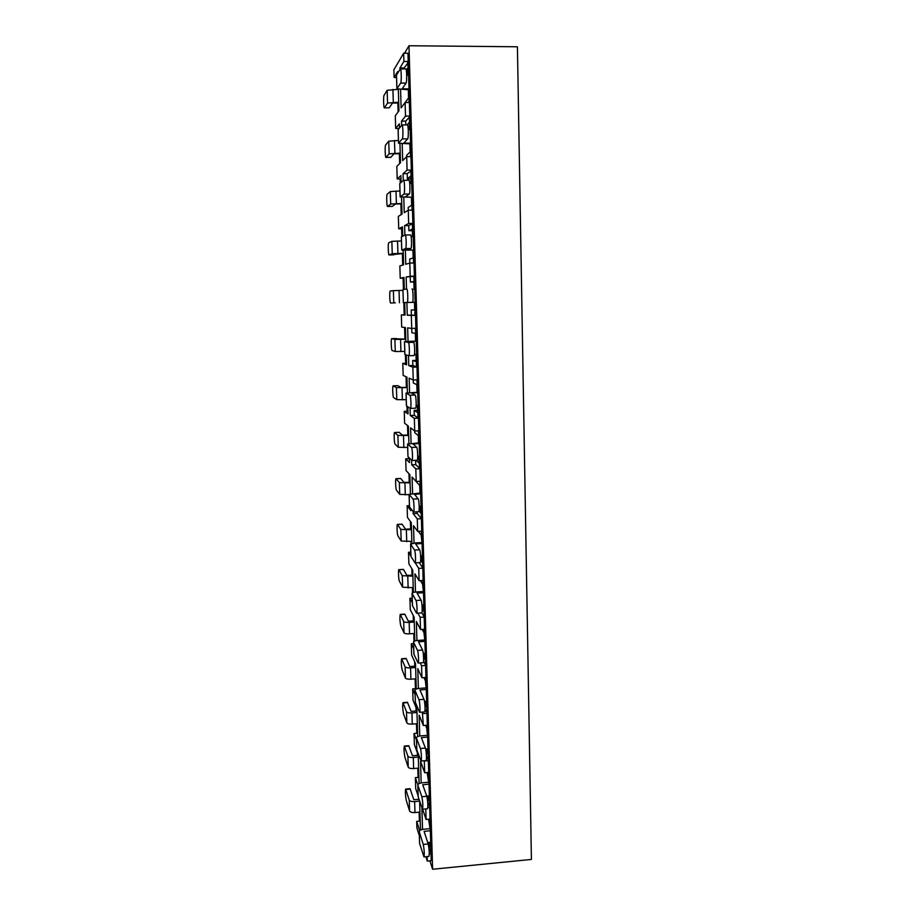 <?xml version="1.0" encoding="UTF-8"?>
<svg xmlns="http://www.w3.org/2000/svg" width="915" height="915" viewBox="0 0 915 915"><rect width="100%" height="100%" fill="white"/><g stroke="black" fill="none" stroke-linecap="round" stroke-linejoin="round"><path stroke-width="1.37" d="M408.227 62.495L404.133 67.973L399.935 67.962L403.904 61.465L403.664 53.219L393.896 69.769L394.125 77.466L397.785 71.473L397.831 72.948M394.125 77.466L396.55 77.478M429.261 853.992L431.022 853.821L407.964 53.253L403.664 53.219M431.022 853.821L431.217 860.729L427.294 861.106L425.921 856.703M408.994 45.75L432.601 869.25L531.409 859.437L517.421 46.779L408.994 45.75L404.556 53.23M397.842 103.04L398.105 111.95M398.597 128.466L398.62 129.049M399.363 153.743L399.661 163.568M400.118 178.894L400.244 183.137M400.873 203.908L401.193 214.613M401.616 228.784L401.845 236.596M402.36 253.535L402.703 265.11M403.092 278.149L403.435 289.449M403.835 302.636L404.201 314.829M404.579 327.456L404.922 339.122M405.391 354.677L405.654 363.289M406.054 376.74L406.374 387.32M406.946 406.203L407.095 411.235M407.518 425.486L407.804 435.014M408.467 457.145L408.513 458.678M408.971 473.718L409.222 482.216M410.4 521.447L410.629 528.927M411.007 541.451L411.064 543.624M411.819 568.673L412.013 575.158M412.391 587.727L412.539 592.783M413.225 615.395L413.386 620.919M413.763 633.535L414.003 641.392M414.609 661.637L414.747 666.2M415.124 678.873L415.421 688.675M415.982 707.409L416.096 711.035M416.474 723.754L416.76 733.281M417.343 752.702L417.423 755.413M417.812 768.188L418.086 777.441M418.715 798.383L418.75 799.344M419.127 812.165L419.402 821.155M429.924 860.855L432.601 869.25M418.155 795.947L415.696 788.65L415.364 777.67L417.835 784.853M415.364 777.67L418.91 777.361M425.772 808.917L426.081 819.474L422.627 809.215M426.081 819.474L430.016 819.108M421.906 807.854L422.536 829.402M424.286 760.754L424.709 772.752L428.678 772.409M424.709 772.752L420.523 761.337L421.163 782.943M427.808 807.648L429.684 807.488M422.341 712.087L423.336 725.515L427.316 725.195M423.336 725.515L419.15 715.21L419.768 735.992M424.366 760.983L428.334 760.651M420.248 662.883L421.586 665.743L421.941 677.763L425.944 677.466M421.941 677.763L417.766 668.591L418.361 688.526M422.982 713.62L426.973 713.311M417.915 613.153L420.168 617.339L420.523 629.497L424.549 629.223M420.523 629.497L416.371 621.468L416.931 640.546M421.586 665.743L425.589 665.457M415.238 562.874L418.738 568.409L419.093 580.693L423.142 580.442M419.093 580.693L414.953 573.842L415.49 592.039M420.168 617.339L424.205 617.076M413.1 511.508L413.168 513.601L417.286 518.931L417.652 531.352L421.724 531.135M417.652 531.352L413.523 525.713L414.038 543.007M418.738 568.409L422.799 568.169M411.578 460.154L411.716 464.809L415.822 468.903L416.199 481.462L420.294 481.267M414.381 494.409L420.648 493.791L419.974 493.036L419.733 485.522L412.082 477.058L412.562 493.425M417.16 513.384L413.168 513.601M417.286 518.931L421.369 518.713M410.034 408.193L410.252 415.49L414.346 418.315L414.724 431.022L418.841 430.851M412.894 444.015L419.207 443.5L418.532 442.952L418.327 435.643L414.792 432.658L414.747 431.022L410.618 427.865L411.075 443.283M415.604 460.302L415.73 464.637L411.716 464.809M415.822 468.903L419.928 468.72M408.479 355.638L408.776 365.623L412.848 367.167L413.225 380L417.366 379.862M411.395 393.038L417.743 392.661L417.068 392.318L416.817 384.655L413.34 383.008L413.26 380L409.142 378.147L409.577 392.592M417.446 405.448L417.629 412.619L414.14 410.378L414.289 415.341L410.252 415.49M414.346 418.315L418.475 418.155M406.901 302.499L407.278 315.218L411.338 315.423L411.716 328.416L415.89 328.302M411.716 328.416L407.655 327.867L408.044 341.329M415.97 354.174L416.153 361.642L412.688 360.487L412.837 365.497L408.776 365.623M412.848 367.167L417 367.029M405.345 250.218L405.757 264.241L409.806 263.097L410.195 276.239L414.381 276.147M410.195 276.239L406.146 277.039L406.5 289.094M412.345 289.3L414.758 289.243L413.706 276.284L414.392 276.273L406.146 277.039M402.966 289.506L403.321 302.591L407.175 302.465C408.227 302.785 407.827 288.694 406.786 289.06L402.966 289.506L403.321 302.591L414.472 302.316L414.689 309.842L411.212 310.036L411.361 315.115L407.278 315.218M411.338 315.423L415.513 315.32M403.778 197.343L404.236 212.703L408.262 210.175L408.65 223.466L412.871 223.409M408.65 223.466L404.613 225.65L404.899 235.144M412.265 223.775L408.742 225.582L404.613 225.65M409.806 263.097L414.003 263.017M402.188 143.849L402.68 160.594L406.695 156.648L407.084 170.087L411.327 170.053M407.084 170.087L403.069 173.678L403.275 180.564M411.35 170.625L407.221 173.633L403.069 173.678M408.262 210.175L412.482 210.13M400.576 89.739L401.113 107.89L405.105 102.491L405.505 116.091L409.771 116.091M405.505 116.091L401.513 121.123L401.639 125.344M409.794 116.868L405.688 121.1L401.513 121.123M398.563 143.163L402.325 138.897C403.298 138.188 403.012 124.566 402.028 124.943L398.151 129.621L398.528 143.243L409.897 143.838L410.092 151.924L406.683 155.31L406.729 156.648L410.938 156.625M403.904 61.465L408.204 61.499M399.935 67.962L399.981 69.46M405.105 102.491L409.382 102.503M419.356 835.784L416.897 827.926L416.691 821.395L420.225 821.075M416.691 821.395L419.642 830.694M420.488 830.088L419.619 801.082M427.168 856.577L427.294 861.106M399.478 127.997L399.352 123.834L395.669 128.466L395.291 115.77L398.963 110.795L398.322 89.521M401.113 182.405L400.907 175.611L397.202 178.917L396.824 166.358L400.518 162.721L399.947 143.701M402.714 236.184L402.44 226.817L398.723 228.83L398.345 216.398L402.051 214.076L401.548 197.251M404.304 289.346L403.95 277.474L400.221 278.217L399.844 265.922L403.572 264.858L403.138 250.207M405.871 341.432L405.448 327.57L401.696 327.067L401.33 314.909L405.082 315.103L404.704 302.556M407.404 392.764L406.935 377.14L403.16 375.413L402.794 363.381L406.569 364.799L406.271 354.951M408.925 443.512L408.399 426.161L404.613 423.256L404.258 411.338L408.033 413.957L407.827 406.763M410.423 493.711L409.851 474.668L406.054 470.596L405.7 458.804L409.497 462.59L409.36 458.003M411.91 543.35L411.293 522.659L407.472 517.444L407.118 505.778L410.938 510.707L410.869 508.66M413.386 592.451L412.711 570.148L408.879 563.812L408.525 552.26L410.938 556.08M414.838 641.015L414.118 617.133L410.275 609.699L409.92 598.273L412.345 602.779M416.268 689.052L415.513 663.615L411.647 655.117L411.304 643.805L413.74 648.998M417.697 736.564L416.885 709.628L413.008 700.078L412.676 688.881L415.113 694.737M419.104 783.572L418.247 755.161L414.369 744.593L414.026 733.498L416.474 740.006M414.026 733.498L417.595 733.212M412.676 688.881L416.256 688.618M411.304 643.805L413.58 643.657M409.92 598.273L412.207 598.124M408.525 552.26L410.824 552.134M407.118 505.778L409.428 505.663M405.7 458.804L409.371 458.644M404.258 411.338L407.953 411.201M402.794 363.381L406.523 363.255M400.221 278.217L403.973 278.137M401.33 314.909L405.071 314.806M398.723 228.83L402.497 228.773M397.202 178.917L400.999 178.883M395.669 128.466L399.1 128.455M406.237 800.202L409.588 811.033L409.245 800.11L405.654 789.073C405.185 791.635 405.379 795.341 406.237 800.202M419.951 812.085L414.975 812.543C412.036 812.692 410.24 812.188 409.588 811.033M419.036 799.321L413.797 799.699L410.092 788.684L405.654 789.073M409.245 800.11C409.909 801.231 411.704 801.723 414.644 801.586L419.63 801.128M423.245 844.442L419.276 831.861L419.619 843.447L423.954 856.898C424.514 854.107 424.286 849.955 423.245 844.442L428.197 843.973L424.114 831.403L430.359 830.706L429.741 819.142M428.609 819.245L430.359 830.706M429.673 828.681L423.656 829.242C420.889 829.596 419.413 830.385 419.23 831.609L419.276 831.861M427.74 842.566L430.691 842.28L430.965 852.037M430.061 842.338L430.176 847.027L428.689 842.475M428.78 846.913L430.588 852.082M423.954 856.898L428.906 856.417C429.49 853.615 429.261 849.475 428.197 843.973M404.887 757.231L408.227 767.17L407.884 756.133L404.316 746.068C403.824 748.722 404.018 752.439 404.887 757.231M418.635 768.108L413.637 768.543C410.686 768.68 408.879 768.223 408.227 767.17M418.258 755.344L412.459 755.744L408.788 745.702L404.316 746.068M407.884 756.133C408.536 757.163 410.343 757.609 413.306 757.471L418.304 757.048M403.515 713.826L406.843 722.861L406.5 711.71L402.966 702.629C402.463 705.374 402.646 709.114 403.515 713.826M417.309 723.696L412.288 724.097C409.314 724.223 407.495 723.811 406.843 722.861M416.931 710.966L411.098 711.355L407.461 702.285L402.966 702.629M406.5 711.71C407.152 712.648 408.971 713.048 411.944 712.911L416.977 712.511M402.143 669.997L405.448 678.095L405.105 666.829L401.605 658.743C401.079 661.602 401.25 665.354 402.143 669.997M415.97 678.816L410.915 679.193C407.93 679.319 406.111 678.953 405.448 678.095M415.582 666.143L409.726 666.497L406.123 658.423L401.605 658.743M405.105 666.829C405.757 667.664 407.575 668.019 410.572 667.893L415.627 667.527M400.747 625.734L404.041 632.871L403.687 621.502L400.232 614.423C399.683 617.385 399.855 621.159 400.747 625.734M414.609 633.477L409.531 633.821C406.523 633.946 404.704 633.626 404.041 632.871M414.232 620.862L408.342 621.194L404.773 614.125L400.232 614.423M403.687 621.502C404.35 622.223 406.18 622.532 409.177 622.417L414.266 622.074M399.34 581.014L402.623 587.19L402.268 575.695L398.849 569.645C398.128 569.393 398.574 579.858 399.34 581.014M413.237 587.682L402.623 587.19M412.859 575.112L406.935 575.409L403.412 569.37L398.849 569.645M402.268 575.695L412.894 576.153M397.922 535.847L401.193 541.028L400.827 529.419L397.442 524.398C396.698 524.146 397.144 534.898 397.922 535.847M411.853 541.394L401.193 541.028M411.476 528.881L405.517 529.167L402.028 524.158L397.442 524.398M400.827 529.419L411.498 529.751M396.481 490.223L399.741 494.386L399.375 482.651L396.023 478.694C395.269 478.431 395.703 489.502 396.481 490.223M409.097 494.706L399.741 494.386M410.08 482.182L404.087 482.434L400.644 478.465L396.023 478.694M399.375 482.651L410.103 482.868M395.028 444.13L398.265 447.263L397.899 435.403L394.594 432.509C393.816 432.246 394.239 443.638 395.028 444.13M407.678 447.446L398.265 447.263M408.662 434.98L402.646 435.208L399.169 432.349M397.899 435.403L408.685 435.494M393.564 397.568L396.79 399.638L396.412 387.663L393.153 385.833C392.352 385.581 392.764 397.327 393.564 397.568M406.237 399.683L396.79 399.638M407.244 387.297L401.193 387.491L397.819 385.673L393.153 385.833M396.412 387.663L407.255 387.617M392.089 350.514L395.291 351.52L394.914 339.408L391.7 338.676C390.877 338.424 391.277 350.548 392.089 350.514M404.785 351.429L395.291 351.52M405.803 339.099L391.7 338.676M394.914 339.408L405.803 339.236M395.303 302.865L390.591 302.979L393.782 302.888L393.393 290.638L390.213 291.016C389.378 290.844 389.767 303.288 390.591 302.979L393.782 302.888M393.393 290.638L402.955 290.375M389.081 254.953L392.249 253.73L391.86 241.354L388.703 242.864C387.88 242.967 388.246 255.262 389.058 254.953L403.24 253.524M403.229 253.318L392.249 253.73M391.86 241.354L401.468 240.942M393.759 254.862L389.058 254.953M387.548 206.413L390.705 204.045L390.316 191.544L387.171 194.197C386.37 194.575 386.702 206.744 387.503 206.435L392.318 206.355L395.577 203.988L401.754 203.896M401.742 203.496L390.705 204.045M390.316 191.544L399.958 190.972M386.004 157.369L389.138 153.823L388.749 141.185L385.615 145.028C384.838 145.668 385.146 157.723 385.936 157.403L390.797 157.346L394.033 153.8L400.255 153.743M400.232 153.137L389.138 153.823M388.749 141.185L398.437 140.464M384.449 107.798L387.56 103.063L387.159 90.276L384.06 95.32C383.293 96.235 383.579 108.199 384.346 107.879L389.264 107.81L392.489 103.063L398.734 103.04M398.711 102.228L387.56 103.063M387.159 90.276L397.819 89.407M384.346 107.879L389.264 107.81M421.838 796.736L417.869 785.207L418.224 796.919L422.513 809.215C423.107 806.321 422.879 802.158 421.838 796.736L426.813 796.29L422.73 784.773L429.009 784.132L428.38 772.432M427.111 772.546L429.009 784.132M428.323 782.268L422.284 782.794C419.505 783.137 418.018 783.858 417.823 784.979L417.869 785.207M426.733 796.061L429.352 795.821L429.638 805.806M428.723 795.878L428.849 800.819L427.133 796.016M427.694 801.814L429.238 805.852M422.513 809.215L427.488 808.769C428.117 805.875 427.888 801.712 426.813 796.29M420.408 748.493L416.451 738.05L416.805 749.888L421.06 761.028C421.861 761.303 421.289 750.552 420.408 748.493L425.406 748.081L421.346 737.65L427.66 737.044L427.008 725.218M425.555 725.332L426.733 728.191L427.66 737.044M426.973 735.363L420.9 735.854C418.098 736.163 416.6 736.827 416.416 737.845L416.451 738.05M425.681 749.053L427.991 748.859L428.289 759.084M427.362 748.916L427.499 754.109L425.852 749.888M426.436 755.71L427.865 759.13M421.06 761.028L426.07 760.605C426.893 760.88 426.321 750.14 425.406 748.081M418.956 699.723L415.021 690.379L415.376 702.343L419.585 712.305C420.408 712.579 419.859 701.565 418.956 699.723L423.988 699.335L419.939 690.001L426.287 689.452L425.624 677.489M423.942 677.615L425.361 680.714L426.287 689.452M425.601 687.943L419.493 688.4C416.68 688.686 415.17 689.281 414.975 690.196L415.021 690.379M424.514 701.553L426.63 701.393L426.928 711.87M425.99 701.45L426.127 706.906L424.8 703.841M425.052 708.828L426.482 711.904M419.585 712.305L424.617 711.904C425.475 712.19 424.926 701.176 423.988 699.335M417.492 650.405L413.569 642.181L413.935 654.282L418.098 663.043C418.956 663.329 418.418 652.018 417.492 650.405L422.558 650.039L418.521 641.838L424.903 641.335L424.217 629.245M422.238 629.383L423.977 632.711L424.903 641.335M424.217 640.008L418.075 640.431C415.25 640.694 413.729 641.221 413.534 642.021L413.569 642.181M423.279 653.55L425.246 653.413L425.555 664.153M424.606 653.459L424.754 659.189L423.553 656.718M423.553 661.213L425.086 664.187M418.098 663.043L423.165 662.677C424.045 662.963 423.508 651.652 422.558 650.039M416.016 600.526L412.105 593.469L412.471 605.696L416.588 613.244C417.48 613.53 416.954 601.898 416.016 600.526L421.106 600.194L417.08 593.149L423.496 592.691L422.787 580.465M420.397 580.613L422.581 584.182L423.496 592.691M422.822 591.548L416.645 591.936C413.797 592.177 412.265 592.634 412.059 593.32L412.105 593.469M421.975 605.021L423.851 604.907L424.171 615.909M423.21 604.941L423.359 610.946L422.17 608.83M421.826 612.775L423.668 615.944M416.588 613.244L421.678 612.901C422.604 613.199 422.078 601.567 421.106 600.194M414.518 550.087L410.629 544.208L410.995 556.572L415.067 562.885C415.982 563.183 415.467 551.196 414.518 550.087L419.642 549.789L415.627 543.922L422.078 543.51L421.346 531.146M418.361 531.318L421.163 535.126L422.078 543.51M421.403 542.561L415.193 542.915L410.629 544.208M420.625 555.965L422.444 555.851L422.764 567.151M421.792 555.897L421.952 562.176L420.671 560.255M419.207 562.634L422.227 567.186M420.66 556.72L421.815 556.663M415.067 562.885L420.191 562.576C421.14 562.874 420.625 550.899 419.642 549.789M413.008 499.064L409.131 494.397L409.497 506.899L413.523 511.965C414.472 512.263 413.98 499.899 413.008 499.064L418.155 498.812L414.381 494.1M419.974 493.036L409.131 494.397M419.207 506.361L421.014 506.269L421.346 517.867M420.362 506.304L420.523 512.869L419.001 511.005M420.648 493.791L419.882 481.29M417.114 511.771L417.16 513.407L420.786 517.901M419.219 508.443L420.42 508.385M413.523 511.965L418.67 511.691C419.653 512 419.162 499.636 418.155 498.812M411.476 447.469L407.61 444.038L407.987 456.676L411.967 460.474C412.94 460.783 412.459 448.007 411.476 447.469L416.657 447.241L412.894 443.775M418.532 442.952L407.61 444.038M417.72 456.208L419.562 456.128L419.322 468.08L419.905 468.045M418.91 456.162L419.081 463.024L416.165 460.279M419.207 443.5L418.395 430.862M415.73 464.637L419.322 468.08M417.457 459.65L419.013 459.582M417.034 460.188L417.137 460.234C418.155 460.542 417.675 447.778 416.657 447.241M409.931 395.269L406.077 393.107L406.466 405.894L410.389 408.399C411.395 408.708 410.926 395.497 409.931 395.269L415.135 395.074L411.395 392.89M417.068 392.318L406.077 393.107M416.153 405.505L418.109 405.425L417.835 417.697L418.464 417.675M417.743 392.661L416.885 379.874M414.289 415.341L417.835 417.697M414.14 410.378L417.583 410.252M415.524 408.182L415.593 408.193C416.634 408.513 416.176 395.303 415.135 395.074M408.365 342.473L404.533 341.604L404.922 354.528L408.788 355.729C409.829 356.049 409.382 342.37 408.365 342.473L413.603 342.313L409.646 341.444L416.256 341.249L415.319 328.313M411.75 328.416L411.876 332.808L415.33 333.369L415.593 341.101L416.256 341.249M415.593 341.101L404.533 341.604M414.484 354.219L416.634 354.151L416.336 366.778L416.988 366.755L416.371 366.766M412.837 365.497L416.336 366.778M412.688 360.487L416.153 360.373M408.822 355.729L414.026 355.569C415.101 355.878 414.667 342.21 413.603 342.313M414.472 302.316L412.448 302.339C413.534 302.648 413.134 288.58 412.059 288.934L412.047 288.934M413.889 281.98L410.389 282.06L413.843 281.5L414.095 289.254M410.389 282.06L410.24 276.948M411.361 315.115L414.815 315.286L415.135 302.305M411.212 310.036L414.689 309.956M405.173 235.018L401.376 236.825L401.776 250.047L405.574 248.583C406.603 248.548 406.237 234.64 405.219 235.006L405.173 235.018M412.219 223.763L413.248 236.653L411.144 236.688M401.776 250.047L412.962 250.092L406.946 249.967L410.881 248.491C411.944 248.457 411.59 234.56 410.526 234.926L405.265 235.018M412.962 250.092L413.157 257.973L409.714 259.036L409.84 263.097M412.402 230.694L408.891 230.74L412.322 229.047L412.574 236.665M408.891 230.74L408.742 225.582M413.466 263.028L413.626 249.852M403.549 180.335L399.775 183.526L400.175 196.908L403.961 194.072C404.956 193.694 404.636 179.935 403.629 180.301L403.549 180.335M410.709 170.625L411.716 183.458L409.748 183.469M400.175 196.908L411.441 197.274L405.379 196.862L409.291 194.014C410.332 193.637 410.012 179.889 408.971 180.255L408.891 180.289M411.441 197.274L411.636 205.257L408.216 207.465L408.296 210.175M410.904 178.825L407.369 178.848L410.789 176L411.041 183.458M407.369 178.848L407.221 173.633M412.002 210.13L412.105 196.805M409.188 116.868L410.16 129.644L408.262 129.644M409.897 143.838L410.549 143.152L403.79 143.14L407.69 138.886C408.696 138.176 408.422 124.566 407.404 124.932L402.028 124.943M407.049 124.932L409.245 122.335L409.485 129.644M405.803 124.932L405.688 121.1M410.503 156.625L410.549 143.152M409.394 126.373L407.941 126.373M400.255 69.025L396.515 75.087L396.927 88.778L400.667 83.082C401.616 82.041 401.365 68.534 400.404 68.9L400.255 69.025M407.644 62.483L408.593 75.202L406.706 75.19M396.927 88.778L408.342 89.796L408.994 88.869L402.188 88.812L406.066 83.105C407.049 82.064 406.809 68.568 405.814 68.934L400.404 68.9M408.342 89.796L408.536 97.985L405.196 102.491M406.306 70.18L407.678 68.053L407.918 75.202M404.156 68.922L404.133 67.973M408.971 102.503L408.994 88.869M407.861 73.326L406.626 73.326M405.894 789.496L410.355 789.096M414.644 801.586L414.975 812.543M424.343 832.124L424.32 831.278M404.544 746.423L409.016 746.045M413.306 757.471L413.637 768.543M403.172 702.914L407.678 702.571M411.944 712.911L412.288 724.097M401.788 658.972L406.317 658.651M410.572 667.893L410.915 679.193M400.393 614.594L404.945 614.297M409.177 622.417L409.531 633.821M398.986 569.771L403.549 569.496M407.781 576.461L408.136 587.99M397.556 524.489L402.154 524.238M406.363 530.037L406.718 541.68M396.126 478.739L400.736 478.522M404.933 483.12L405.288 494.889M394.662 432.532L399.306 432.338M403.481 435.712L403.847 447.607M393.198 385.844L397.865 385.684M402.028 387.811L402.394 399.832M391.712 338.676L396.401 338.539M400.553 339.396L400.919 351.543M399.054 290.455L399.432 302.739M397.545 241L397.922 253.421M396.023 191.006L396.401 203.565M394.479 140.475L394.868 153.16M392.924 89.395L393.313 102.217M422.97 785.436L422.947 784.658M421.575 738.245L421.552 737.547M420.168 690.539L420.145 689.91M407.175 302.465L412.448 302.339M405.574 248.583L410.881 248.491M403.961 194.072L409.291 194.014M402.325 138.897L407.69 138.886M400.667 83.082L406.066 83.105M419.585 843.195L419.23 831.609M399.237 432.315L394.594 432.509M392.26 206.378L387.503 206.435M390.716 157.38L385.936 157.403M418.178 796.679L417.823 784.979M416.771 749.671L416.416 737.845M415.341 702.148L414.975 690.196M413.889 654.111L413.534 642.021M412.436 605.547L412.059 593.32M410.949 556.446L410.583 544.082M409.463 506.796L409.085 494.306M407.953 456.596L407.575 443.969M417.137 460.234L411.967 460.474M406.42 405.837L406.043 393.061M415.593 408.193L410.389 408.399M404.876 354.505L404.487 341.581M414.026 355.569L408.788 355.729M401.742 250.081L401.342 236.859M410.526 234.926L405.219 235.006M400.141 196.965L399.741 183.595M408.971 180.255L403.629 180.301M398.528 143.243L398.116 129.713M396.893 88.892L396.481 75.202"/></g></svg>
